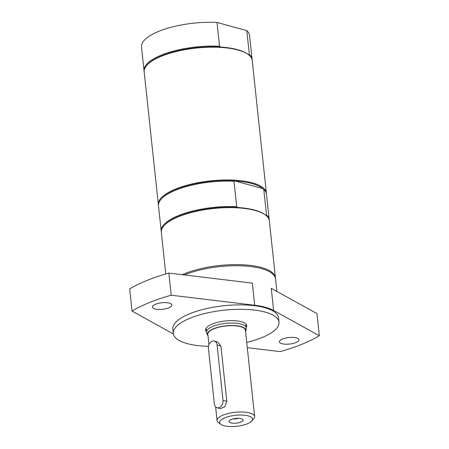 <?xml version="1.0" encoding="UTF-8"?>
<svg xmlns="http://www.w3.org/2000/svg" width="449" height="449" viewBox="0 0 449 449"><rect width="100%" height="100%" fill="white"/><g stroke="black" fill="none" stroke-linecap="round" stroke-linejoin="round"><path stroke-width="0.67" d="M240.855 422.094A7.083 2.368 -6.1 0 1 232.711 423.199A7.083 2.368 -6.1 0 1 229.142 421.044A7.083 2.368 -6.1 0 1 235.837 418.434A7.083 2.368 -6.1 0 1 242.931 419.568A7.083 2.368 -6.1 0 1 240.855 422.094M233.3 418.866A4.883 1.633 173.9 0 0 238.408 418.322M224.977 417.744A16.534 5.528 -6.1 0 1 245.075 415.286A16.534 5.528 -6.1 0 1 251.665 421.095A16.534 5.528 -6.1 0 1 247.203 423.834A16.534 5.528 -6.1 0 1 220.93 424.384A16.534 5.528 -6.1 0 1 224.977 417.744M220.93 424.384L218.528 422.683A18.892 6.32 -6.1 0 1 217.069 420.584A18.892 6.32 -6.1 0 1 223.153 415.101A18.892 6.32 -6.1 0 1 243.117 412.03A18.892 6.32 -6.1 0 1 254.639 416.571A18.892 6.32 -6.1 0 1 253.657 418.928L251.665 421.095M208.965 344.759L207.842 334.269A18.892 6.32 -6.1 0 1 213.926 328.786A18.892 6.32 -6.1 0 1 233.89 325.721A18.892 6.32 -6.1 0 1 245.418 330.256L254.639 416.571M220.437 408.657L224.753 406.816L226.818 401.35L220.902 346.022L217.642 341.942L214.325 341.032A5.904 4.232 -74.7 0 0 208.431 348.48L214.347 403.808A5.904 4.232 -74.7 0 0 217.114 407.754A5.904 4.232 -74.7 0 0 223.007 400.306L217.092 344.978A5.904 4.232 -74.7 0 0 214.325 341.032M207.994 335.712A19.38 6.482 -6.1 0 1 207.511 334.926A19.38 6.482 -6.1 0 1 213.601 328.696A19.38 6.482 -6.1 0 1 234.917 325.598A19.38 6.482 -6.1 0 1 245.878 330.829A19.38 6.482 -6.1 0 1 245.569 331.693M207.511 334.926L206.647 332.799A20.014 6.69 -6.1 0 1 206.489 332.176A20.014 6.69 -6.1 0 1 212.938 326.367A20.014 6.69 -6.1 0 1 234.086 323.117A20.014 6.69 -6.1 0 1 246.293 327.922A20.014 6.69 -6.1 0 1 246.271 328.567L245.878 330.829M208.516 346.347A53.139 17.769 -6.1 0 1 173.32 333.484A53.139 17.769 -6.1 0 1 190.432 318.06A53.139 17.769 -6.1 0 1 246.58 309.428A53.139 17.769 -6.1 0 1 278.992 322.191A53.139 17.769 -6.1 0 1 261.879 337.62A53.139 17.769 -6.1 0 1 246.709 342.346M206.439 331.676A20.665 6.909 -6.1 0 1 205.608 330.032A20.665 6.909 -6.1 0 1 212.265 324.032A20.665 6.909 -6.1 0 1 234.097 320.681A20.665 6.909 -6.1 0 1 246.703 325.643A20.665 6.909 -6.1 0 1 246.243 327.422M184.382 274.951A54.318 18.162 -6.1 0 1 185.027 274.687A54.318 18.162 -6.1 0 1 242.421 265.864A54.318 18.162 -6.1 0 1 275.557 278.908L276.893 291.429M273.621 310.439L271.252 288.303L316.972 313.632L319.34 335.762L273.621 310.439A54.318 18.162 173.9 0 0 254.718 305.264L171.221 295.212L168.852 273.082L252.355 283.128L254.718 305.264M319.34 335.762A113.361 37.907 -6.1 0 1 280.148 351.612L247.276 347.655M173.32 333.484L172.848 329.061A53.139 17.769 -6.1 0 1 189.961 313.632A53.139 17.769 -6.1 0 1 246.108 305.006A53.139 17.769 -6.1 0 1 278.52 317.763L278.992 322.191M171.221 295.212A113.361 37.907 -6.1 0 0 132.028 311.062L129.66 288.931A113.361 37.907 -6.1 0 1 168.852 273.082M132.028 311.062L173.393 333.977M154.989 308.934A9.799 3.278 -6.1 0 1 152.43 307.065A9.799 3.278 -6.1 0 1 161.831 302.766A9.799 3.278 -6.1 0 1 171.922 304.983A9.799 3.278 -6.1 0 1 165.872 308.721A9.799 3.278 -6.1 0 1 154.989 308.934M282 343.704A9.799 3.278 -6.1 0 1 279.441 341.841A9.799 3.278 -6.1 0 1 288.842 337.536A9.799 3.278 -6.1 0 1 298.933 339.758A9.799 3.278 -6.1 0 1 292.883 343.496A9.799 3.278 -6.1 0 1 282 343.704M158.452 205.244A54.318 18.162 -6.1 0 1 158.368 204.693L144.174 71.907A54.318 18.162 -6.1 0 1 147.008 65.122L147.502 64.583A53.728 17.966 -6.1 0 1 220.616 47.066L219.555 46.241L217.013 22.45L246.798 30.605L249.341 54.396A54.318 18.162 -6.1 0 1 252.08 59.257A54.318 18.162 -6.1 0 1 252.114 59.812M249.341 54.396L248.398 54.677M147.008 65.122A54.318 18.162 -6.1 0 1 161.674 56.136A54.318 18.162 -6.1 0 1 248 54.329A54.318 18.162 -6.1 0 1 252.198 60.362L266.392 193.149A54.318 18.162 -6.1 0 1 266.425 193.704M220.616 47.066A53.728 17.966 -6.1 0 1 247.399 53.908L248 54.329M144.14 71.352A54.318 18.162 -6.1 0 1 144.056 70.802A54.318 18.162 -6.1 0 1 219.555 46.241M246.798 30.605A54.318 18.162 -6.1 0 1 249.537 35.465L252.08 59.257M144.056 70.802L141.514 47.01A54.318 18.162 -6.1 0 1 217.013 22.45M158.368 204.693A54.318 18.162 -6.1 0 1 191.891 183.972A54.318 18.162 -6.1 0 1 252.22 182.81A54.318 18.162 -6.1 0 1 266.392 193.149M161.292 231.802A54.318 18.162 -6.1 0 1 161.208 231.252L158.486 205.799A54.318 18.162 -6.1 0 1 161.314 199.019L161.814 198.475A53.728 17.966 -6.1 0 1 234.928 180.964A53.728 17.966 -6.1 0 1 251.85 183.54A53.728 17.966 -6.1 0 1 262.71 188.569L263.771 189.399L266.487 214.847L265.55 215.127M165.771 273.969L161.326 232.358A54.318 18.162 -6.1 0 1 164.154 225.578L164.648 225.033A53.728 17.966 -6.1 0 1 237.762 207.522A53.728 17.966 -6.1 0 1 254.69 210.098A53.728 17.966 -6.1 0 1 264.545 214.358L265.146 214.785A54.318 18.162 -6.1 0 1 269.344 220.813L275.439 277.802A54.318 18.162 -6.1 0 1 275.473 278.358M164.154 225.578A54.318 18.162 -6.1 0 1 255.178 210.474A54.318 18.162 -6.1 0 1 265.146 214.785M182.283 274.698A54.318 18.162 -6.1 0 1 261.267 267.464A54.318 18.162 -6.1 0 1 275.439 277.802M266.487 214.847A54.318 18.162 -6.1 0 1 269.226 219.707A54.318 18.162 -6.1 0 1 269.26 220.263M237.762 207.522L236.702 206.692L233.985 181.244L234.928 180.964L262.71 188.569M161.208 231.252A54.318 18.162 -6.1 0 1 236.702 206.692M263.771 189.399A54.318 18.162 -6.1 0 1 266.51 194.26L269.226 219.707M161.314 199.019A54.318 18.162 -6.1 0 1 233.985 181.244M220.902 346.022L217.092 344.978M223.007 400.306L226.818 401.35M217.069 420.584L215.593 406.811M246.293 327.922L245.872 324.004M206.489 332.176L206.069 328.258M220.437 408.663L217.114 407.754"/></g></svg>
